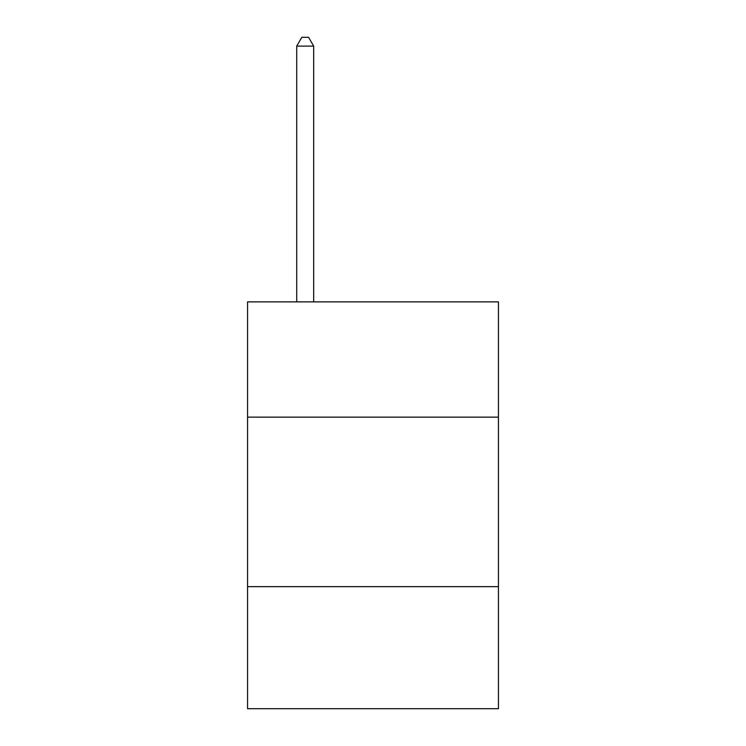 <?xml version="1.0" encoding="UTF-8"?>
<svg xmlns="http://www.w3.org/2000/svg" width="746" height="746" viewBox="0 0 746 746"><rect width="100%" height="100%" fill="white"/><g stroke="black" fill="none" stroke-linecap="round" stroke-linejoin="round"><path stroke-width="1.12" d="M247.56 417.145L498.44 417.145L498.44 301.869L247.56 301.869L247.56 708.7L498.44 708.7L498.44 586.654L247.56 586.654M498.44 586.654L498.44 417.145M313.674 301.869L313.674 46.112L296.721 46.112L296.721 301.869M296.721 46.112L301.804 37.3L308.583 37.3L313.674 46.112"/></g></svg>
